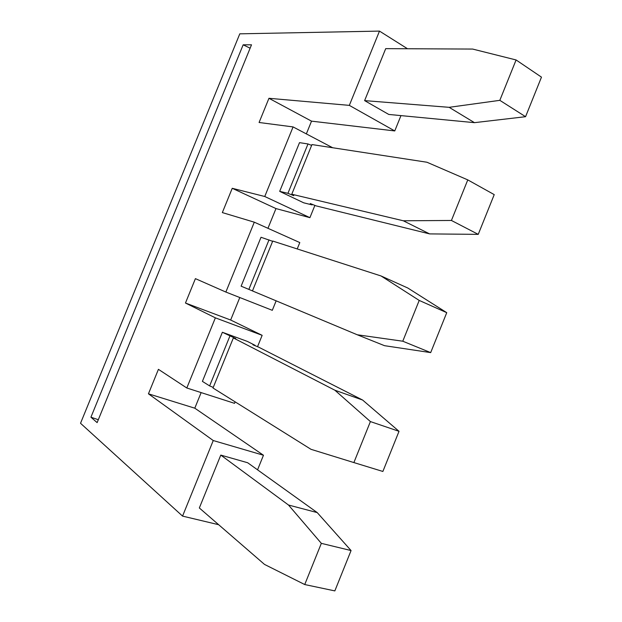 <?xml version="1.0" encoding="UTF-8"?>
<svg xmlns="http://www.w3.org/2000/svg" width="622" height="622" viewBox="0 0 622 622"><rect width="100%" height="100%" fill="white"/><g stroke="black" fill="none" stroke-linecap="round" stroke-linejoin="round"><path stroke-width="0.93" d="M243.155 44.815L251.506 44.815L97.125 422.618L90.929 417.199L243.155 44.815L250.122 48.197M185.465 303.023L195.409 278.64L225.864 292.052L254.297 222.186L222.342 212.584L232.247 188.295L264.754 196.498L293.079 126.919L259.086 122.487L268.953 98.292L349.331 105.375L379.49 31.1L239.797 33.829L80.526 423.279L182.557 516.104L213.245 440.539L148.44 393.812L158.423 369.336L186.81 387.988L215.367 317.842L185.465 303.023L230.653 320.019L262.15 335.328L257.531 346.695M186.81 387.988L234.541 403.336L235.139 401.859M201.139 392.591L194.795 408.188L263.464 455.242L257.555 469.835M400.965 115.606L394.76 130.939L311.529 121.15L306.343 133.901M314.887 205.4L309.911 217.661L275.974 208.58L267.95 228.305M254.297 222.186L299.796 242.572L297.215 248.94M276.145 300.838L272.296 310.316L225.864 292.052M230.653 320.019L239.797 297.534M215.367 317.842L262.15 335.328M148.44 393.812L194.795 408.188M229.868 336.129L209.63 385.904L202.399 381.379L222.373 332.265L235.715 338.523L233.359 337.925L334.877 390.219L362.618 400.039L399.021 431.318L382.872 471.46L353.879 462.574L370.401 421.576L334.877 390.219M362.618 400.039L258.682 347.162L252.897 344.79L255.098 345.342L247.393 341.424L222.373 332.265M353.879 462.574L311 449.317L213.004 388.011L233.359 337.925M209.63 385.904L213.253 387.397M370.401 421.576L399.021 431.318M182.557 516.104L218.664 524.711M213.245 440.539L263.464 455.242M220.787 455.094L288.499 505.025L317.228 512.598L247.649 462.737L220.787 455.094L199.335 507.972L264.513 564.418L304.733 584.548L321.333 543.348L351.065 550.556L334.838 590.9L304.733 584.548M288.499 505.025L321.333 543.348M317.228 512.598L351.065 550.556M385.71 48.64L364.616 100.616L388.758 114.44L474.477 122.658L525.567 116.695L541.474 77.144L516.089 59.961L472.666 49.068L385.71 48.64M349.331 105.375L394.76 130.939M379.49 31.1L407.503 48.749M474.477 122.658L449.138 107.326L499.824 100.336L525.567 116.695M499.824 100.336L516.089 59.961M364.616 100.616L449.138 107.326M268.953 98.292L311.529 121.15M293.079 126.919L332.669 147.741M311.622 145.385L307.999 143.954L299.509 142.648L279.69 191.366L303.692 202.811L312.112 204.895L312.322 204.374M264.754 196.498L309.911 217.661M451.424 220.468L467.775 179.89L426.956 162.241L311.964 144.561L291.765 194.235L403.313 220.779L451.424 220.468L478.24 234.362L429.615 233.903L316.038 205.859L310.246 203.542L312.112 204.895M403.313 220.779L429.615 233.903M467.775 179.89L494.226 194.616L478.24 234.362M279.69 191.366L287.932 193.325L293.778 195.666L291.765 194.235M232.247 188.295L275.974 208.58M252.478 290.894L241.118 286.182L261.015 237.27L272.638 241.305M402.776 341.214L419.212 300.426L381.029 275.958L272.739 241.048L252.462 290.925L357.269 334.776L402.776 341.214L430.681 352.612L384.536 345.684L357.269 334.776M419.212 300.426L446.744 312.672L430.681 352.612M381.029 275.958L407.799 288.009L446.744 312.672M248.854 289.417L269.015 239.843M287.932 193.325L307.999 143.954M98.307 419.726L90.929 417.199"/></g></svg>
